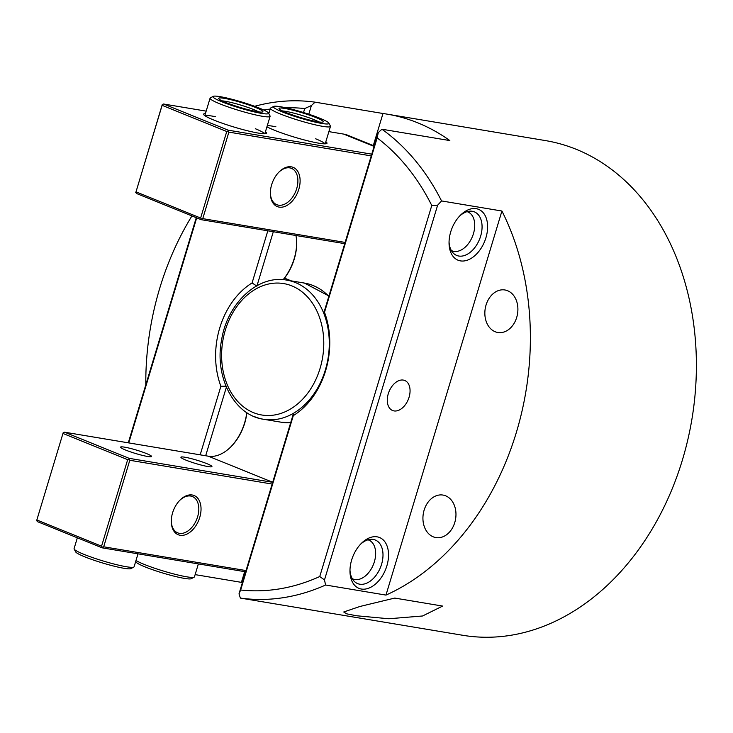 <?xml version="1.0" encoding="UTF-8"?>
<svg xmlns="http://www.w3.org/2000/svg" width="733" height="733" viewBox="0 0 733 733"><rect width="100%" height="100%" fill="white"/><g stroke="black" fill="none" stroke-linecap="round" stroke-linejoin="round"><path stroke-width="1.1" d="M467.068 211.663A20.991 13.469 -68 0 1 470.449 213.569A20.991 13.469 -68 0 1 472.464 236.457A20.991 13.469 -68 0 1 455.101 251.492A20.991 13.469 -68 0 1 453.947 251.373A20.991 13.469 -68 0 1 451.336 250.503M74.143 549.063L75.719 551.949A28.999 3.143 16.8 0 0 102.501 562.962A28.999 3.143 16.8 0 0 130.905 568.616L133.809 567.076A31.345 3.399 -163.2 0 1 103.096 560.974A31.345 3.399 -163.2 0 1 74.143 549.063A31.345 3.399 -163.2 0 1 74.07 548.65L77.35 537.811M138.006 553.827L134.093 566.774A31.345 3.399 -163.2 0 1 133.809 567.076M135.724 561.377L136.081 562.028A28.999 3.143 16.8 0 0 162.863 573.05A28.999 3.143 16.8 0 0 191.267 578.694L194.172 577.155A31.345 3.399 -163.2 0 1 167.197 572.152A31.345 3.399 -163.2 0 1 135.999 560.452M198.368 563.915L194.456 576.853A31.345 3.399 -163.2 0 1 194.172 577.155M222.154 100.879A20.771 2.254 -163.2 0 1 240.736 105.085A20.771 2.254 -163.2 0 1 258.547 111.865M225.92 102.528A23.117 2.511 16.8 0 0 248.295 109.712A23.117 2.511 16.8 0 0 262.68 111.911A23.117 2.511 16.8 0 0 241.487 102.602A23.117 2.511 16.8 0 0 218.681 98.625A23.117 2.511 16.8 0 0 225.92 102.528M222.154 101.896A28.999 3.143 -163.2 0 1 213.266 96.344A28.999 3.143 -163.2 0 1 241.67 101.997A28.999 3.143 -163.2 0 1 268.452 113.01A28.999 3.143 -163.2 0 1 253.004 111.608A28.999 3.143 -163.2 0 1 222.154 101.896M213.266 96.344L210.362 97.883A31.345 3.399 16.8 0 0 210.078 98.185A31.345 3.399 16.8 0 0 219.964 103.884A31.345 3.399 16.8 0 0 251.831 114.018A31.345 3.399 16.8 0 0 270.101 116.309A31.345 3.399 16.8 0 0 270.028 115.896L268.452 113.01M282.517 110.967A20.771 2.254 -163.2 0 1 301.107 115.173A20.771 2.254 -163.2 0 1 318.91 121.953M286.291 112.607A23.117 2.511 16.8 0 0 308.657 119.8A23.117 2.511 16.8 0 0 323.051 121.99A23.117 2.511 16.8 0 0 301.849 112.69A23.117 2.511 16.8 0 0 279.053 108.713A23.117 2.511 16.8 0 0 286.291 112.607M282.517 111.984A28.999 3.143 -163.2 0 1 273.638 106.432A28.999 3.143 -163.2 0 1 302.042 112.076A28.999 3.143 -163.2 0 1 328.824 123.089A28.999 3.143 -163.2 0 1 313.367 121.687A28.999 3.143 -163.2 0 1 282.517 111.984M273.638 106.432L270.734 107.962A31.345 3.399 16.8 0 0 270.44 108.264A31.345 3.399 16.8 0 0 280.327 113.963A31.345 3.399 16.8 0 0 312.194 124.097A31.345 3.399 16.8 0 0 330.464 126.388A31.345 3.399 16.8 0 0 330.391 125.975L328.824 123.089M367.984 539.827A20.991 13.469 -68 0 1 371.374 541.724A20.991 13.469 -68 0 1 373.381 564.612A20.991 13.469 -68 0 1 356.018 579.647A20.991 13.469 -68 0 1 354.873 579.528A20.991 13.469 -68 0 1 352.261 578.658M373.299 145.583L382.983 113.505A250.778 190.415 99.5 0 1 386.951 114.11L545.407 140.58A250.778 190.415 99.5 0 1 691.897 419.303A250.778 190.415 99.5 0 1 462.78 635.282L304.323 608.821A250.778 190.415 99.5 0 1 300.374 608.106M495.178 331.737A21.55 16.364 99.5 0 1 485.585 306.761A21.55 16.364 99.5 0 1 504.927 289.975A21.55 16.364 99.5 0 1 517.516 313.926A21.55 16.364 99.5 0 1 497.826 332.489A21.55 16.364 99.5 0 1 495.178 331.737M433.258 536.831A21.55 16.364 99.5 0 1 423.665 511.863A21.55 16.364 99.5 0 1 442.998 495.068A21.55 16.364 99.5 0 1 455.587 519.019A21.55 16.364 99.5 0 1 435.897 537.582A21.55 16.364 99.5 0 1 433.258 536.831M442.631 606.072L422.565 615.986L388.902 618.753L356.375 615.747L346.773 613.851L343.731 611.991L359.912 606.484L394.757 598.073L442.631 606.072M476.212 208.676A27.433 17.601 112 0 0 460.324 215.328A27.433 17.601 112 0 0 449.045 243.182A27.433 17.601 112 0 0 465.849 260.627A27.433 17.601 112 0 0 486.895 233.9A27.433 17.601 112 0 0 476.212 208.676M459.481 216.208A23.511 15.081 -68 0 1 472.299 211.278A23.511 15.081 -68 0 1 474.37 211.864A23.511 15.081 -68 0 1 479.529 239.315A23.511 15.081 -68 0 1 456.723 255.451A23.511 15.081 -68 0 1 449.054 241.963M324.49 579.94L437.638 205.176A1461.538 937.809 -68 0 1 441.559 200.943L501.922 211.022A250.778 190.415 99.5 0 1 385.97 595.095L325.599 585.016A1461.538 937.809 -68 0 1 324.49 579.94A1870.195 1852.63 159.1 0 1 319.753 576.532A242.944 184.459 99.5 0 1 240.653 590.01L293.31 415.62L293.53 413.265L239.004 593.867A740.605 61.59 -73.7 0 0 240.653 590.01M385.97 595.095L501.922 211.022M377.138 536.84A27.433 17.601 112 0 0 361.25 543.483A27.433 17.601 112 0 0 349.971 571.346A27.433 17.601 112 0 0 366.775 588.782A27.433 17.601 112 0 0 387.821 562.055A27.433 17.601 112 0 0 377.138 536.84M394.015 410.92A16.199 10.39 -68 0 1 392.595 410.517A16.199 10.39 -68 0 1 388.627 392.677A16.199 10.39 -68 0 1 403.324 380.088A16.199 10.39 -68 0 1 404.753 380.482A16.199 10.39 -68 0 1 408.712 398.331A16.199 10.39 -68 0 1 394.015 410.92M360.407 544.362A23.511 15.081 -68 0 1 373.225 539.433A23.511 15.081 -68 0 1 375.296 540.019A23.511 15.081 -68 0 1 380.454 567.47A23.511 15.081 -68 0 1 357.649 583.605A23.511 15.081 -68 0 1 349.98 570.127M196.27 217.683L128.293 442.824M128.751 442.906L196.701 217.857M267.82 230.803L252.079 282.947A74.454 56.533 -80.5 0 0 220.88 386.291L200.182 454.836M285.824 107.788A242.944 184.459 99.5 0 1 304.726 108.557L303.526 112.534M263.807 110.042A242.944 184.459 99.5 0 1 270.211 109.034M257.026 285.659L273.308 231.729M308.795 114.22L311.406 105.543A740.605 733.651 159.1 0 0 304.726 108.557M252.079 282.947L256.88 286.136M220.88 386.291L226.671 386.199M205.671 455.752L226.378 387.189M311.406 105.543L315.071 102.162L382.983 113.505M242.293 582.973A250.778 190.415 99.5 0 1 241.423 582.359L195.134 574.626M241.423 582.359L244.657 571.639M293.31 415.62A74.454 56.533 -80.5 0 0 324.508 312.276L323.739 313.211A70.533 53.555 99.5 0 1 293.53 413.265M324.508 312.276L377.156 137.886A740.605 61.59 -73.7 0 0 378.265 132.609L323.739 313.211M377.156 137.886A242.944 184.459 99.5 0 1 431.774 205.497L319.753 576.532M239.004 593.867L240.378 598.082A250.778 190.415 -80.5 0 0 325.599 585.016M437.638 205.176A1870.195 1852.63 159.1 0 0 431.774 205.497M240.378 598.082L308.281 609.425A250.778 190.415 99.5 0 1 304.323 608.821M315.071 102.162A250.778 190.415 -80.5 0 0 254.644 106.303M441.559 200.943A250.778 190.415 -80.5 0 0 381.93 129.228L378.265 132.609M386.951 114.11A250.778 190.415 99.5 0 1 449.842 140.571L381.93 129.228M145.794 384.862A250.778 190.415 99.5 0 1 191.936 215.933M201.474 219.075L202.757 218.636L228.879 132.123L228.036 131.07L226.754 131.509L200.631 218.022L201.474 219.075L201.19 219.68L344.739 243.658M200.631 218.022L136.008 191.854L162.121 105.341L226.754 131.509M228.036 131.07L228.21 130.181L163.578 104.013L162.295 104.453L136.008 191.854M135.724 192.458L136.558 193.512L201.19 219.68M162.295 104.453L162.121 105.341M228.879 132.123L371.237 155.9M371.759 154.159L228.21 130.181M163.578 104.013L206.165 111.132M328.879 131.628L343.667 134.093A47.022 30.172 -68 0 1 347.809 135.257L374.233 145.959M345.115 242.412L202.757 218.636M291.313 166.84A21.156 13.579 112 0 0 279.053 171.971A21.156 13.579 112 0 0 270.358 193.457A21.156 13.579 112 0 0 283.323 206.917A21.156 13.579 112 0 0 299.559 186.292A21.156 13.579 112 0 0 291.313 166.84M283.341 279.704A27.433 17.601 -68 0 1 284.496 278.128A39.188 25.142 112 0 0 296.673 242.825A39.188 25.142 112 0 0 295.93 235.504M296.663 242.357A40.755 26.15 -68 0 1 283.992 278.613A25.866 16.593 112 0 0 283.185 279.685M205.442 113.551A32.912 3.573 16.8 0 0 203.701 114.568A32.912 3.573 16.8 0 0 234.102 127.075A32.912 3.573 16.8 0 0 266.345 133.479A32.912 3.573 16.8 0 0 265.456 131.674M266.931 126.8A32.912 3.573 16.8 0 0 300.127 138.803A32.912 3.573 16.8 0 0 326.707 143.567A32.912 3.573 16.8 0 0 325.819 141.753M278.723 172.31A19.589 12.571 -68 0 1 289.746 167.875A19.589 12.571 -68 0 1 291.468 168.361A19.589 12.571 -68 0 1 295.775 191.24A19.589 12.571 -68 0 1 276.772 204.681A19.589 12.571 -68 0 1 270.358 192.981M204.993 115.768A31.345 3.399 -163.2 0 1 212.396 116.126A31.345 3.399 -163.2 0 1 215.539 116.703M255.304 128.706A31.345 3.399 -163.2 0 1 264.604 133.763M267.288 125.6A31.345 3.399 -163.2 0 1 272.758 126.204A31.345 3.399 -163.2 0 1 275.901 126.782M315.666 138.794A31.345 3.399 -163.2 0 1 324.966 143.842M63.221 432.607L36.65 520.613L63.221 432.607L64.504 432.177L208.319 456.192A39.188 25.142 112 0 0 231.023 446.69A39.188 25.142 112 0 0 246.856 412.67M63.047 433.496L127.679 459.664L101.557 546.177L36.925 520.009M36.65 520.613L37.484 521.667L102.116 547.835L103.683 546.791L129.796 460.278L128.962 459.224L127.679 459.664M128.962 459.224L129.136 458.336L64.504 432.177M102.391 547.23L101.557 546.177M102.116 547.835L245.665 571.813M246.041 570.576L103.683 546.791M129.796 460.278L272.163 484.055M272.685 482.314L129.136 458.336M246.764 412.606A40.755 26.15 -68 0 1 230.693 447.02M124.537 447.148A16.199 1.759 -163.2 0 1 141.863 451.84A16.199 1.759 -163.2 0 1 151.566 456.494A16.199 1.759 -163.2 0 1 135.55 453.489A16.199 1.759 -163.2 0 1 120.551 447.13A16.199 1.759 -163.2 0 1 124.537 447.148M184.908 457.227A16.199 1.759 -163.2 0 1 202.226 461.918A16.199 1.759 -163.2 0 1 211.929 466.573A16.199 1.759 -163.2 0 1 195.913 463.577A16.199 1.759 -163.2 0 1 180.914 457.209A16.199 1.759 -163.2 0 1 184.908 457.227M192.238 494.995A21.156 13.579 112 0 0 179.979 500.126A21.156 13.579 112 0 0 171.284 521.612A21.156 13.579 112 0 0 184.24 535.072A21.156 13.579 112 0 0 200.485 514.447A21.156 13.579 112 0 0 192.238 494.995M179.649 500.465A19.589 12.571 -68 0 1 190.672 496.039A19.589 12.571 -68 0 1 192.394 496.525A19.589 12.571 -68 0 1 197.186 518.103A19.589 12.571 -68 0 1 179.411 533.331A19.589 12.571 -68 0 1 177.688 532.845A19.589 12.571 -68 0 1 171.275 521.136M291.285 280.876L284.496 278.128L283.992 278.613M343.667 134.093L374.096 146.417M208.319 456.192L272.703 482.259M291.835 285.888A66.611 50.577 99.5 0 1 320.055 368.452A66.611 50.577 99.5 0 1 253.554 412.679A66.611 50.577 99.5 0 1 225.333 330.107A66.611 50.577 99.5 0 1 291.835 285.888M325.351 370A70.533 53.555 -80.5 0 0 295.472 282.581A70.533 53.555 -80.5 0 0 286.823 280.134C258.117 274.499 227.496 303.068 221.65 339.599C214.201 376.661 233.937 415.217 263.587 419.276A70.533 53.555 -80.5 0 0 325.351 370M254.947 416.83A70.533 53.555 -80.5 0 0 263.587 419.276L281.197 422.208L290.68 422.721M290.689 422.675A70.533 53.555 99.5 0 1 281.197 422.208M328.934 296.013L304.433 283.075A70.533 53.555 99.5 0 1 313.083 285.522A70.533 53.555 99.5 0 1 328.833 296.334M470.449 213.569L468.039 211.416M455.101 251.492L451.867 251.364M264.833 133.754L270.101 116.309M204.809 115.631L210.078 98.185M325.195 143.842L330.464 126.388M268.809 113.67L270.44 108.264M371.374 541.724L368.965 539.57M356.018 579.647L352.793 579.519M304.433 283.075L286.823 280.134"/></g></svg>
